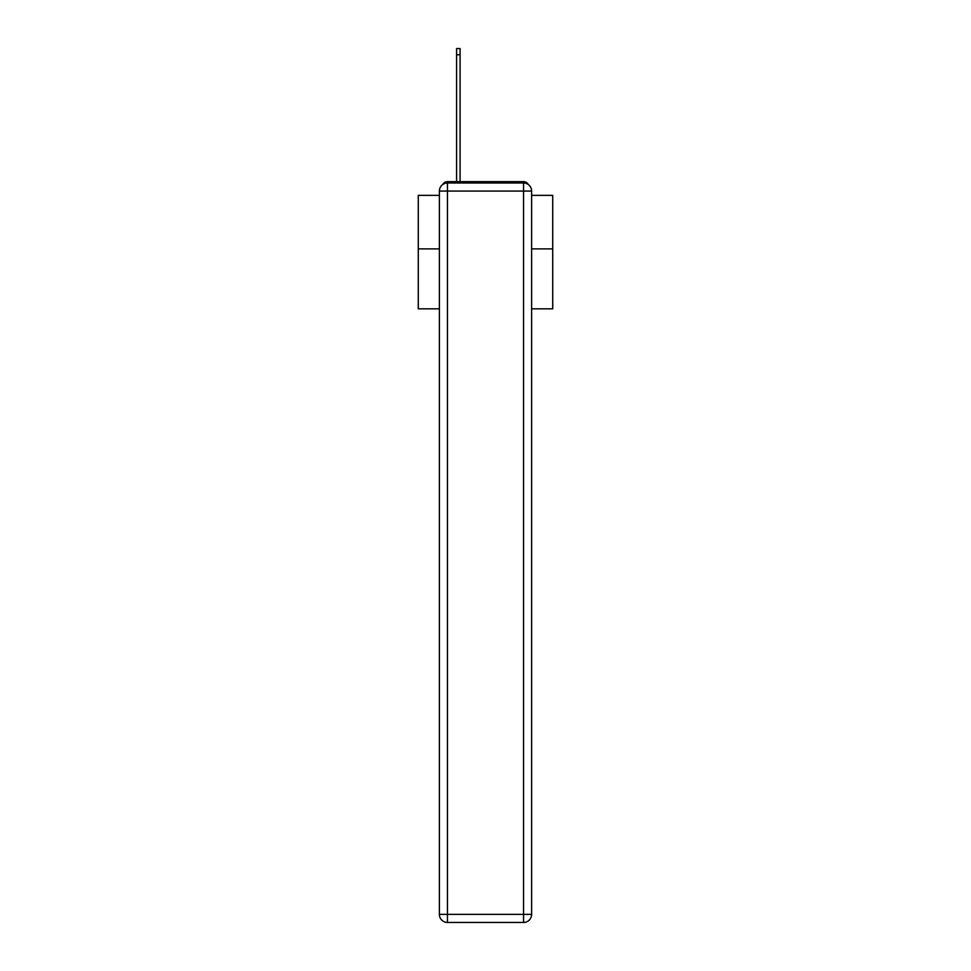 <?xml version="1.0" encoding="UTF-8"?>
<svg xmlns="http://www.w3.org/2000/svg" width="971" height="971" viewBox="0 0 971 971"><rect width="100%" height="100%" fill="white"/><g stroke="black" fill="none" stroke-linecap="round" stroke-linejoin="round"><path stroke-width="1.46" d="M531.61 308.839L552.717 308.839L552.717 195.365L531.61 195.365M439.39 248.879L418.283 248.879L418.283 195.365L439.39 195.365M418.283 248.879L418.283 308.839L439.39 308.839M528.333 184.563A5.377 5.377 0 0 0 523.551 181.65L447.449 181.65A5.377 5.377 0 0 0 442.667 184.563M552.717 248.879L531.61 248.879M447.449 181.65L456.588 181.65L456.588 48.55L460.084 48.55L460.084 54.74L456.588 54.74M460.084 54.74L460.084 181.65L464.526 181.65M506.474 181.65L523.551 181.65M447.449 182.997L523.551 182.997A8.071 8.071 0 0 1 531.61 191.069L531.61 914.379A8.071 8.071 0 0 1 523.551 922.45L447.449 922.45L447.449 914.379L523.551 914.379L523.551 191.069L447.449 191.069L447.449 914.379L439.39 914.379L439.39 191.069L447.449 191.069L447.449 182.997A8.071 8.071 0 0 0 439.39 191.069A8.071 8.071 0 0 1 447.449 182.997M439.39 914.379A8.071 8.071 0 0 0 447.449 922.45A8.071 8.071 0 0 1 439.39 914.379M523.551 922.45A8.071 8.071 0 0 0 531.61 914.379L523.551 914.379L523.551 922.45M531.61 191.069A8.071 8.071 0 0 0 523.551 182.997L523.551 191.069L531.61 191.069"/></g></svg>
